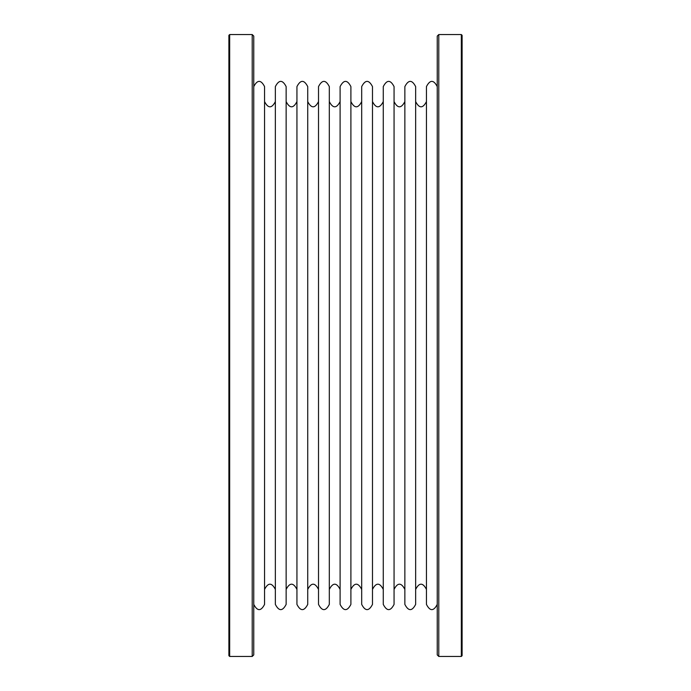 <?xml version="1.0" encoding="UTF-8"?>
<svg xmlns="http://www.w3.org/2000/svg" width="691" height="691" viewBox="0 0 691 691"><rect width="100%" height="100%" fill="white"/><g stroke="black" fill="none" stroke-linecap="round" stroke-linejoin="round"><path stroke-width="1.04" d="M253.77 604.409C257.363 611.371 260.965 611.371 264.558 604.409L264.558 86.591C260.965 79.629 257.372 79.629 253.77 86.591M275.355 345.5L275.355 86.591C278.948 79.629 282.55 79.629 286.143 86.591L286.143 604.409C282.55 611.371 278.948 611.371 275.355 604.409L275.355 345.5M296.94 345.5L296.94 86.591C300.533 79.629 304.135 79.629 307.728 86.591L307.728 604.409C304.126 611.371 300.533 611.371 296.94 604.409L296.94 345.5M318.516 345.5L318.516 86.591C322.118 79.629 325.72 79.629 329.313 86.591L329.313 604.409C325.711 611.371 322.118 611.371 318.516 604.409L318.516 345.5M340.102 345.5L340.102 86.591C343.703 79.629 347.297 79.629 350.898 86.591L350.898 604.409C347.297 611.371 343.703 611.371 340.102 604.409L340.102 345.5M361.687 345.5L361.687 86.591C365.289 79.629 368.882 79.629 372.484 86.591L372.484 604.409C368.882 611.371 365.28 611.371 361.687 604.409L361.687 345.5M383.272 345.5L383.272 86.591C386.874 79.629 390.467 79.629 394.06 86.591L394.06 604.409C390.467 611.371 386.865 611.371 383.272 604.409L383.272 345.5M404.857 345.5L404.857 86.591C408.45 79.629 412.052 79.629 415.645 86.591L415.645 604.409C412.052 611.371 408.45 611.371 404.857 604.409L404.857 345.5M437.23 604.409C433.628 611.371 430.035 611.371 426.442 604.409L426.442 86.591C430.035 79.629 433.637 79.629 437.23 86.591M253.77 654.895L253.77 36.105L252.215 34.55L252.215 656.45L253.77 654.895M229.671 34.55L229.671 656.45L228.894 655.673L228.894 35.327L229.671 34.55L252.215 34.55M438.785 34.55L438.785 656.45L437.23 654.895L437.23 36.105L438.785 34.55L461.329 34.55L461.329 656.45L462.106 655.673L462.106 35.327L461.329 34.55M275.355 101.603C271.762 108.565 268.16 108.565 264.558 101.603M264.558 589.397C268.16 582.435 271.753 582.435 275.355 589.397M296.94 101.603C293.338 108.565 289.745 108.565 286.143 101.603M286.143 589.397C289.745 582.435 293.338 582.435 296.94 589.397M318.516 101.603C314.923 108.565 311.33 108.565 307.728 101.603M307.728 589.397C311.33 582.435 314.923 582.435 318.516 589.397M340.102 101.603C336.508 108.565 332.915 108.565 329.313 101.603M329.313 589.397C332.907 582.435 336.508 582.435 340.102 589.397M361.687 101.603C358.093 108.565 354.492 108.565 350.898 101.603M350.898 589.397C354.492 582.435 358.093 582.435 361.687 589.397M383.272 101.603C379.679 108.565 376.077 108.565 372.484 101.603M372.484 589.397C376.077 582.435 379.679 582.435 383.272 589.397M404.857 101.603C401.255 108.565 397.662 108.565 394.06 101.603M394.06 589.397C397.662 582.435 401.255 582.435 404.857 589.397M426.442 101.603C422.84 108.565 419.247 108.565 415.645 101.603M415.645 589.397C419.247 582.435 422.84 582.435 426.442 589.397M229.671 656.45L252.215 656.45M438.785 656.45L461.329 656.45"/></g></svg>
